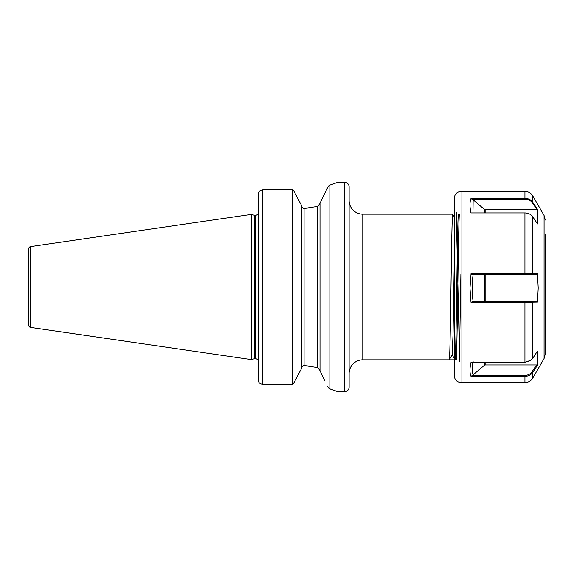 <?xml version="1.0" encoding="UTF-8"?>
<svg xmlns="http://www.w3.org/2000/svg" width="574" height="574" viewBox="0 0 574 574"><rect width="100%" height="100%" fill="white"/><g stroke="black" fill="none" stroke-linecap="round" stroke-linejoin="round"><path stroke-width="0.86" d="M319.998 203.261L327.603 187.468L319.998 203.261L319.998 370.739L324.812 380.756M311.173 207.702L304.069 208.491C302.642 208.376 301.888 207.58 301.795 206.109C301.881 207.573 302.642 208.369 304.069 208.491L317.723 206.418L319.998 203.433M301.795 205.93L293.866 191.113L292.69 189.858L293.866 191.113L301.795 205.93L301.795 368.07L294.053 382.535L298.832 373.609M362.782 214.174L362.782 359.826L449.263 359.826C450.403 364.325 451.537 209.675 452.678 214.174L362.782 214.174A13.654 13.654 0 0 1 349.128 200.52M362.782 359.826A13.654 13.654 0 0 0 349.128 373.48L349.128 387.134A4.549 4.549 0 0 1 344.579 391.683L337.749 391.683L329.103 388.655L329.103 185.345L327.603 187.468M454.271 359.826L449.263 359.826L452.183 354.797L449.313 359.733M455.046 359.826C456.179 364.325 457.32 209.675 458.454 214.174M456.093 359.826C457.227 364.325 458.368 209.675 459.501 214.174M329.103 185.345L337.749 182.317L344.579 182.317A4.549 4.549 0 0 1 349.128 186.866L349.128 387.134M258.099 213.743L257.733 213.951L258.099 215.085L257.834 214.116M257.733 213.951L257.733 213.951A2.734 2.734 0 0 1 255.365 215.322L255.365 358.678A2.734 2.734 0 0 1 257.733 360.049L258.078 359.202M258.099 358.915L257.733 360.049L258.099 360.257M255.365 215.322L255.365 358.678M255.028 215.322A2.734 2.734 0 0 1 254.318 215.228L251.268 214.411L251.268 359.589L254.318 358.772A2.734 2.734 0 0 1 255.028 358.678M251.268 214.411L30.644 246.583A2.274 2.274 0 0 0 28.7 248.836L28.7 325.164A2.274 2.274 0 0 0 30.644 327.417L251.268 359.589M258.099 194.572C258.286 191.781 259.807 190.209 262.648 189.858L292.69 189.858L262.648 189.858C259.814 190.209 258.293 191.781 258.099 194.572L258.099 379.644C258.293 382.384 259.807 383.927 262.648 384.279L292.69 384.279L294.053 382.535M292.69 189.858L292.69 384.279M301.795 367.891C301.881 366.427 302.642 365.631 304.069 365.509L317.723 367.582L319.998 370.567M327.639 386.589L329.103 388.655M258.171 380.476L258.099 379.651M311.173 366.298L304.069 365.509L302.333 366.298M319.79 369.505L317.723 367.582L317.723 206.418L319.79 204.495M335.266 390.751L332.812 389.875M332.281 389.696L329.942 388.921M452.678 214.174L454.271 216.915M454.271 358.485L452.161 354.832M452.183 354.797L453.008 334.958L454.271 262.031M459.006 354.797L459.831 334.958L460.886 274.358M545.3 234.773L545.3 353.971L544.08 358.52L544.08 215.48L545.3 220.029M454.271 288.055L454.271 198.245C454.673 194.098 456.947 191.824 461.094 191.415L461.094 382.585C456.947 382.176 454.673 379.902 454.271 375.755L454.271 288.055M536.525 301.63L472.517 301.773L536.525 301.63L537.508 302.082L524.937 302.29L470.989 302.29L469.97 288.141L471.046 273.561L537.465 273.432L537.027 274.322L524.937 274.465L471.814 274.465L471.046 273.561M537.465 209.316L537.508 223.939L532.816 216.857C531 214.339 528.374 213.033 524.937 212.932L470.989 212.932C469.611 206.819 469.632 201.948 471.046 198.324L524.937 198.324C528.374 198.425 531.007 199.752 532.816 202.299L537.465 209.316L537.027 209.768L485.145 209.768L485.145 212.932M537.508 302.082L538.204 287.976L537.465 273.432M532.816 358.233L537.465 351.116L537.508 365.143L532.816 372.318C531 374.908 528.374 376.257 524.937 376.357L470.989 376.357C469.611 372.906 469.632 368.199 471.046 362.23L524.937 362.23L530.907 360.271L532.816 358.233L532.816 302.175L532.076 301.723M456.251 212.15L459.609 361.85M473.141 274.458C471.792 283.57 471.792 292.675 473.141 301.766M470.989 302.29L472.517 301.773M484.499 212.932L484.499 209.539L473.141 199.774L472.969 212.932M537.027 209.768L532.485 202.916C530.756 200.484 528.238 199.214 524.937 199.113L471.814 199.113L471.046 198.324M484.499 209.539A0.911 0.782 180 0 0 485.145 209.768M471.814 199.113L473.141 199.774M484.499 365.157L472.517 375.367L524.937 375.367C528.058 375.274 530.441 374.061 532.076 371.73L536.525 364.921L485.145 364.921A0.911 0.796 -0 0 0 484.499 365.157L484.499 362.352M473.141 361.685C471.792 367.317 471.792 371.78 473.141 375.059M536.525 364.921L537.508 365.143M530.641 360.472L524.937 362.352L471.046 362.23M544.08 358.52L532.816 378.029L532.816 372.318L532.076 371.73M470.989 376.357L472.517 375.367M344.579 182.317L344.579 391.683M254.318 215.228L254.318 358.772M30.644 246.583L30.644 327.417M262.648 189.858L262.648 384.279M304.069 208.491L304.069 365.509M524.937 274.465L524.937 212.932M524.937 199.113L524.937 191.415L461.094 191.415M544.08 215.48L532.816 195.971L532.485 202.916M532.816 216.857L532.485 274.415M461.094 382.585L524.937 382.585L524.937 375.367M524.937 362.352L524.937 301.773M484.499 301.63L484.499 274.465M485.145 274.465L485.145 301.63M485.145 362.352L485.145 364.921M532.816 195.971C531 193.051 528.374 191.529 524.937 191.415M524.937 382.585C528.374 382.471 531 380.949 532.816 378.029"/></g></svg>
